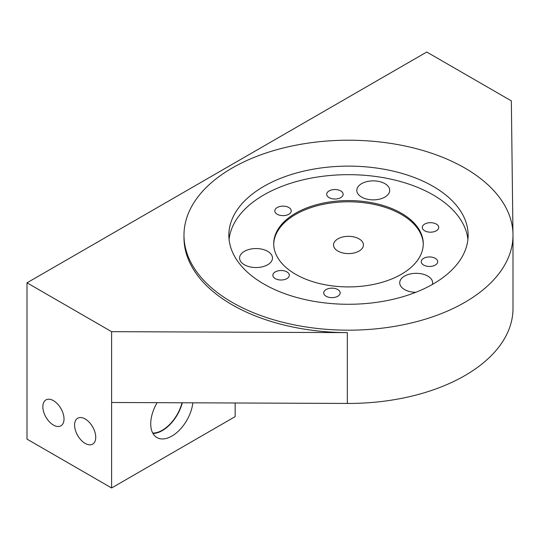 <?xml version="1.0" encoding="UTF-8"?>
<svg xmlns="http://www.w3.org/2000/svg" width="540" height="540" viewBox="0 0 540 540"><rect width="100%" height="100%" fill="white"/><g stroke="black" fill="none" stroke-linecap="round" stroke-linejoin="round"><path stroke-width="0.81" d="M182.021 402.773A29.464 17.01 -60 0 1 162.364 430.211A29.464 17.01 -60 0 1 152.719 433.046M53.44 425.081A14.958 8.633 -120 0 0 60.919 425.824A14.958 8.633 -120 0 0 60.919 408.55A14.958 8.633 -120 0 0 45.961 399.917A14.958 8.633 -120 0 0 43.666 411.905A14.958 8.633 -120 0 0 53.44 425.081M85.165 443.401A14.958 8.633 -120 0 0 92.644 444.137A14.958 8.633 -120 0 0 92.644 426.87A14.958 8.633 -120 0 0 77.686 418.237A14.958 8.633 -120 0 0 75.391 430.218A14.958 8.633 -120 0 0 85.165 443.401M152.942 433.458A29.909 17.267 120 0 0 182.304 402.779M157.127 402.671A29.909 17.267 120 0 0 156.924 437.555A29.909 17.267 120 0 0 178.646 430.886A29.909 17.267 120 0 0 192.841 402.82M288.839 207.529A8.228 4.752 180 0 1 291.249 210.89A8.228 4.752 180 0 1 283.021 215.636A8.228 4.752 180 0 1 274.799 210.89A8.228 4.752 180 0 1 279.875 206.503A8.228 4.752 180 0 1 288.839 207.529M340.733 190.924A8.228 4.752 180 0 1 343.143 194.279A8.228 4.752 180 0 1 334.915 199.031A8.228 4.752 180 0 1 326.693 194.279A8.228 4.752 180 0 1 331.769 189.891A8.228 4.752 180 0 1 340.733 190.924M384.892 183.647A16.45 9.497 180 0 1 389.711 190.363A16.45 9.497 180 0 1 373.262 199.868A16.45 9.497 180 0 1 356.812 190.363A16.45 9.497 180 0 1 366.964 181.589A16.45 9.497 180 0 1 384.892 183.647M359.066 238.862A14.958 8.633 180 0 1 363.44 244.964A14.958 8.633 180 0 1 348.489 253.597A14.958 8.633 180 0 1 333.531 244.964A14.958 8.633 180 0 1 342.765 236.986A14.958 8.633 180 0 1 359.066 238.862M401.362 213.219A74.776 43.173 180 0 1 423.265 243.743A74.776 43.173 180 0 1 348.489 286.916A74.776 43.173 180 0 1 273.713 243.743A74.776 43.173 180 0 1 319.869 203.857A74.776 43.173 180 0 1 401.362 213.219M273.719 244.357A74.776 43.173 180 0 1 320.362 204.964A74.776 43.173 180 0 1 401.362 214.441A74.776 43.173 180 0 1 423.259 244.357M436.32 224.08A8.228 4.752 180 0 1 438.73 227.441A8.228 4.752 180 0 1 430.502 232.187A8.228 4.752 180 0 1 422.28 227.441A8.228 4.752 180 0 1 427.356 223.054A8.228 4.752 180 0 1 436.32 224.08M286.895 271.904A8.228 4.752 180 0 1 289.298 275.265A8.228 4.752 180 0 1 281.077 280.01A8.228 4.752 180 0 1 272.849 275.265A8.228 4.752 180 0 1 277.931 270.877A8.228 4.752 180 0 1 286.895 271.904M512.946 232.733L511.346 100.872L426.742 52.029L27 282.818L27 439.128L111.605 487.971L235.163 416.63L235.163 402.988M267.665 251.329A16.45 9.497 180 0 1 272.484 258.046A16.45 9.497 180 0 1 256.034 267.543A16.45 9.497 180 0 1 239.585 258.046A16.45 9.497 180 0 1 249.737 249.271A16.45 9.497 180 0 1 267.665 251.329M513 235.197L513 308.468A164.511 94.979 180 0 1 347.335 403.441L111.605 402.489L111.605 331.668L347.335 332.62A164.511 94.979 180 0 1 232.16 304.803A164.511 94.979 180 0 1 183.978 237.641L183.978 235.197A164.511 94.979 180 0 1 348.489 140.218A164.511 94.979 180 0 1 513 235.197A164.511 94.979 180 0 1 411.446 322.947A164.511 94.979 180 0 1 232.16 302.36A164.511 94.979 180 0 1 183.978 235.197M433.087 186.354A119.644 69.08 180 0 1 468.133 235.197A119.644 69.08 180 0 1 348.489 304.276A119.644 69.08 180 0 1 228.845 235.197A119.644 69.08 180 0 1 302.704 171.376A119.644 69.08 180 0 1 433.087 186.354M229.075 239.47A119.644 69.08 180 0 1 306.146 179.138A119.644 69.08 180 0 1 433.087 194.9A119.644 69.08 180 0 1 467.903 239.47M337.75 289.548A8.228 4.752 180 0 1 340.16 292.903A8.228 4.752 180 0 1 331.938 297.655A8.228 4.752 180 0 1 323.71 292.903A8.228 4.752 180 0 1 328.786 288.515A8.228 4.752 180 0 1 337.75 289.548M435.287 258.336A8.228 4.752 180 0 1 437.697 261.691A8.228 4.752 180 0 1 429.469 266.443A8.228 4.752 180 0 1 421.24 261.691A8.228 4.752 180 0 1 426.323 257.303A8.228 4.752 180 0 1 435.287 258.336M415.773 292.316A16.45 9.497 180 0 1 399.715 282.818A16.45 9.497 180 0 1 409.874 274.043A16.45 9.497 180 0 1 427.802 276.102A16.45 9.497 180 0 1 432.621 282.818A16.45 9.497 180 0 1 432.378 284.452M27 282.818L111.605 331.668M111.605 487.971L111.605 402.489M347.335 403.441L347.335 332.62"/></g></svg>

